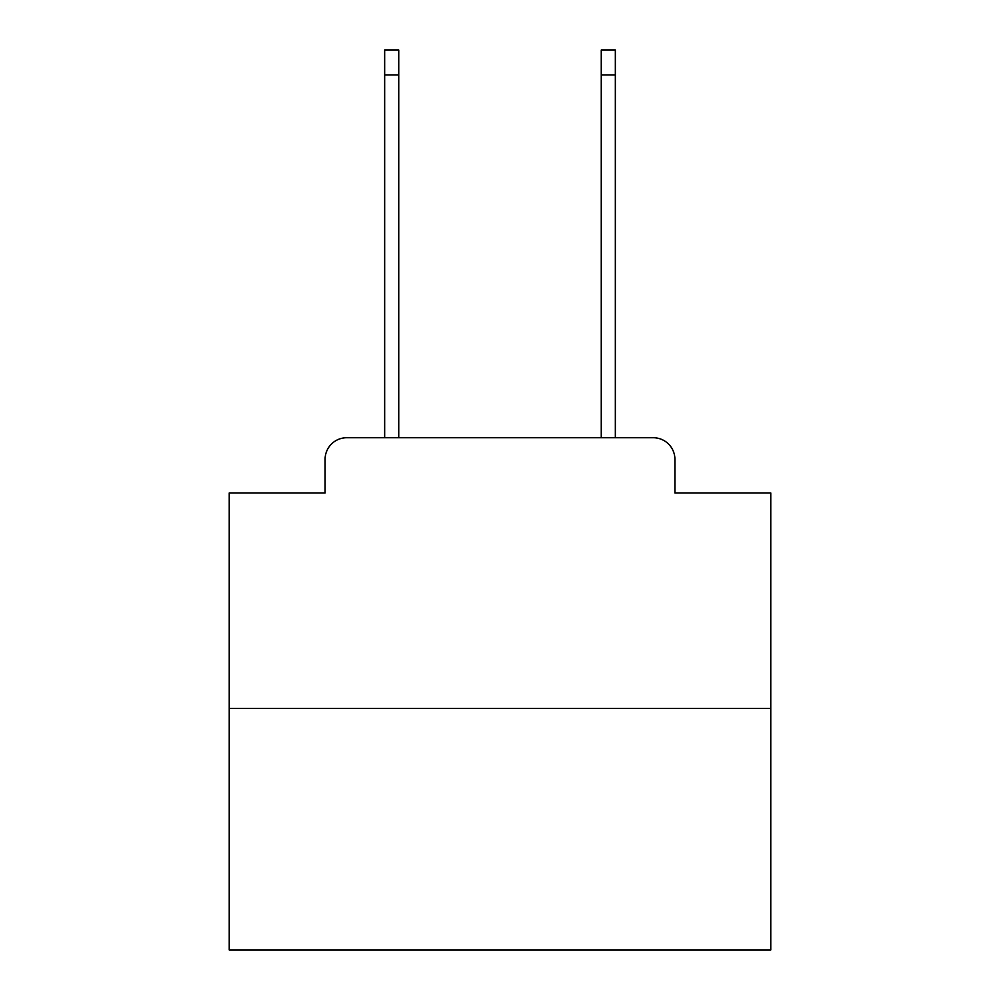 <?xml version="1.0" encoding="UTF-8"?>
<svg xmlns="http://www.w3.org/2000/svg" width="1000" height="1000" viewBox="0 0 1000 1000"><rect width="100%" height="100%" fill="white"/><g stroke="black" fill="none" stroke-linecap="round" stroke-linejoin="round"><path stroke-width="1.5" d="M325.087 459.387L325.087 492.962L325.087 459.387A21.662 21.662 0 0 1 346.75 437.725L384.663 437.725L384.663 50L398.738 50L398.738 437.725L601.263 437.725L601.263 50L615.337 50L615.337 437.725L653.25 437.725L346.75 437.725M770.763 708.487L229.237 708.487L229.237 950L770.763 950L770.763 492.962L674.912 492.962L674.912 459.387A21.662 21.662 0 0 0 653.25 437.725M229.237 708.487L229.237 492.962L325.087 492.962M674.912 492.962L674.912 459.387M384.663 74.912L398.738 74.912M615.337 74.912L601.263 74.912"/></g></svg>

